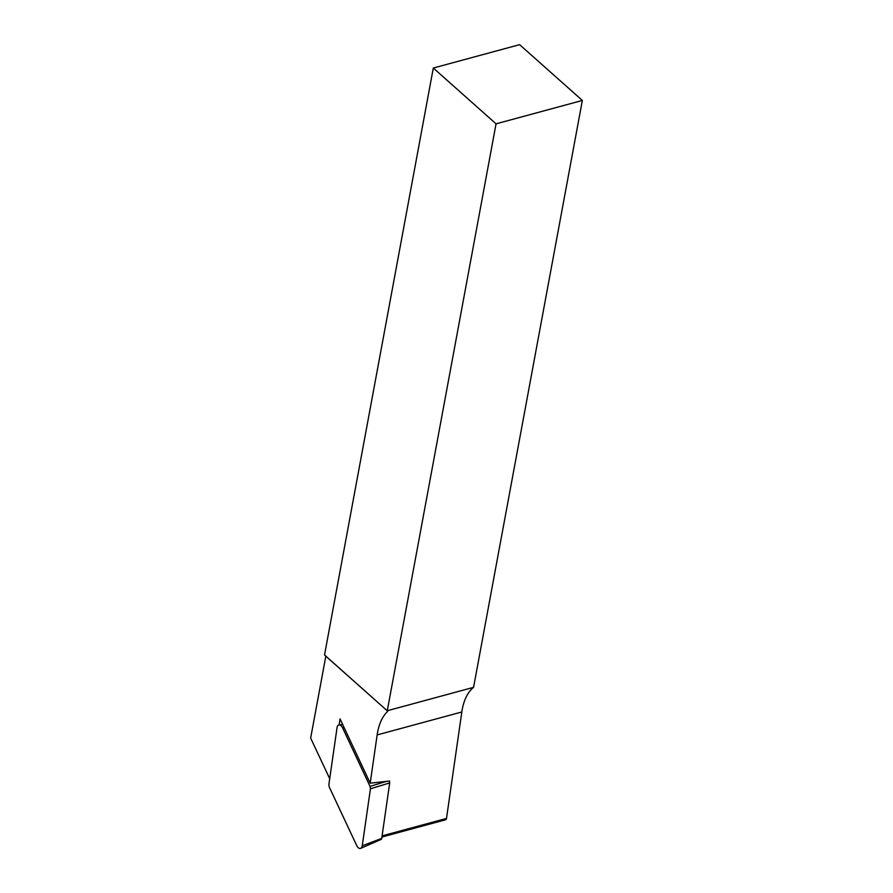 <?xml version="1.0" encoding="UTF-8"?>
<svg xmlns="http://www.w3.org/2000/svg" width="893" height="893" viewBox="0 0 893 893"><rect width="100%" height="100%" fill="white"/><g stroke="black" fill="none" stroke-linecap="round" stroke-linejoin="round"><path stroke-width="1.34" d="M339.161 724.915L340.032 718.865L370.204 783.183L377.147 734.928A57.364 32.159 74.8 0 1 387.774 711.263L325.833 656.188L310.652 738.087L329.707 778.696M389.527 781.062L370.204 783.183M473.569 687.353L582.348 100.451L496.05 123.837L387.272 710.739L473.569 687.353A57.364 32.159 -105.2 0 0 461.826 711.978L446.5 818.435A2.701 1.518 74.8 0 1 445.618 819.763L381.914 837.031M325.833 656.188L324.527 654.949L433.306 68.035L496.05 123.837M582.348 100.451L519.603 44.65L433.306 68.035M387.774 711.263L324.527 654.949M337.052 727.639L328.858 784.612L329.26 787.023L356.698 845.537A5.403 3.025 74.8 0 0 360.716 848.35A5.403 3.025 74.8 0 0 362.245 845.771L370.439 788.798L370.037 786.387L342.588 727.873A5.403 3.025 -105.2 0 0 339.061 724.926A5.403 3.025 -105.2 0 0 337.052 727.639M360.716 848.35L381.121 839.42A2.11 1.183 74.8 0 0 381.724 838.415L389.705 782.904L370.439 788.798M389.504 780.995L389.705 782.904M382.081 835.893L446.5 818.435M377.147 734.928L461.826 711.978M344.106 727.538L342.588 727.873M370.037 786.387L386.569 781.319M381.724 838.415L362.245 845.771M342.678 724.502L339.061 724.926"/></g></svg>
